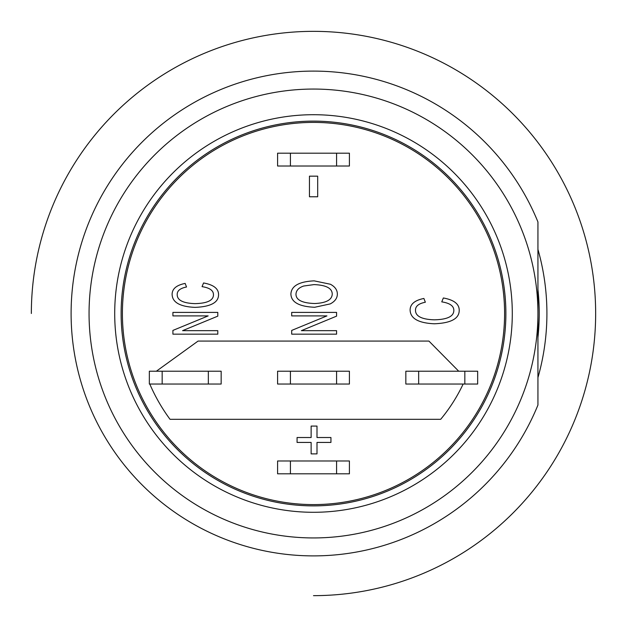 <?xml version="1.0" encoding="UTF-8"?>
<svg xmlns="http://www.w3.org/2000/svg" width="627" height="627" viewBox="0 0 627 627"><rect width="100%" height="100%" fill="white"/><g stroke="black" fill="none" stroke-linecap="round" stroke-linejoin="round"><path stroke-width="0.94" d="M313.5 555.89A242.39 242.39 0 0 0 537.935 405.05L537.935 221.95A242.39 242.39 0 0 0 73.124 344.709A242.39 242.39 0 0 0 313.5 555.89M537.935 313.743A224.435 224.435 0 0 0 201.283 119.13A224.435 224.435 0 0 0 201.283 507.87A224.435 224.435 0 0 0 537.935 313.257M121.129 313.5A192.371 192.371 0 0 1 409.69 146.898A192.371 192.371 0 0 1 409.69 480.102A192.371 192.371 0 0 1 121.129 313.5M313.5 595.65A282.15 282.15 0 0 0 595.65 313.5A282.15 282.15 0 0 0 313.5 31.35A282.15 282.15 0 0 0 31.35 313.5M537.935 249.389A233.416 233.416 0 0 1 537.935 377.611M246.811 134.421A191.094 191.094 0 0 1 504.594 313.5A191.094 191.094 0 0 1 246.811 492.579A191.094 191.094 0 0 1 246.811 134.421M500.683 351.974A191.094 191.094 0 0 1 482.194 403.279M418.664 371.215L405.841 371.215L405.841 384.037L418.664 384.037L418.664 371.215L464.834 371.215L464.834 384.037L477.656 384.037L477.656 371.215L464.834 371.215M464.834 384.037L418.664 384.037M463.149 384.037A165.442 165.442 0 0 1 440.687 419.306L170.027 419.306A178.264 178.264 0 0 1 149.782 384.037M336.581 166.014L349.411 166.014L349.411 153.184L336.581 153.184L336.581 166.014L290.419 166.014L290.419 153.184L277.589 153.184L277.589 166.014L290.419 166.014M290.419 153.184L336.581 153.184M443.352 297.982C453.964 299.886 459.254 303.993 459.215 310.294C459.27 318.626 450.978 323.124 434.331 323.783C418.389 323.062 410.317 318.461 410.113 309.965C410.183 304.126 414.776 300.294 423.891 298.46L425.357 302.23C418.789 303.531 415.497 306.133 415.497 310.036C415.293 316.141 421.571 319.409 434.331 319.825C447.333 319.519 453.83 316.376 453.83 310.404C453.862 305.968 449.849 303.123 441.769 301.869L443.352 297.982M317.685 176.171L317.685 196.768L309.448 196.768L309.448 176.171L317.685 176.171M172.911 334.167L172.911 330.421L208.164 315.898L172.911 315.898L172.911 312.403L217.796 312.403L217.796 316.141L182.582 330.664L217.796 330.664L217.796 334.167L172.911 334.167M203.548 282.973C213.588 284.776 218.596 288.655 218.557 294.619C218.611 302.496 210.766 306.752 195.021 307.371C179.941 306.697 172.3 302.339 172.111 294.306C172.182 288.781 176.524 285.152 185.145 283.42L186.532 286.994C180.317 288.216 177.206 290.677 177.206 294.377C177.01 300.153 182.951 303.233 195.021 303.633C207.318 303.343 213.462 300.372 213.462 294.721C213.501 290.528 209.7 287.832 202.059 286.649L203.548 282.973M291.696 334.167L291.696 330.421L326.941 315.898L291.696 315.898L291.696 312.403L336.581 312.403L336.581 316.141L301.368 330.664L336.581 330.664L336.581 334.167L291.696 334.167M290.897 294.032C291.343 285.959 299.095 281.57 314.158 280.857L330.413 284.25C335.03 286.751 337.342 290.019 337.342 294.063C337.342 298.131 334.975 301.415 330.241 303.907L314.707 307.269C299.126 306.619 291.187 302.206 290.897 294.032M314.778 303.523C302.112 303.107 295.85 299.941 295.991 294.032C296.226 290.34 298.789 287.675 303.687 286.022L314.017 284.603C326.079 285.066 332.153 288.232 332.247 294.094C331.973 299.855 326.15 302.998 314.778 303.523M156.358 371.215L198.077 341.072L428.923 341.072L458.721 371.215M336.581 384.037L349.411 384.037L349.411 371.215L336.581 371.215L336.581 384.037L290.419 384.037L290.419 371.215L336.581 371.215M290.419 371.215L277.589 371.215L277.589 384.037L290.419 384.037M349.411 473.816L349.411 460.986L336.581 460.986L336.581 473.816L349.411 473.816M290.419 460.986L277.589 460.986L277.589 473.816L290.419 473.816L290.419 460.986L336.581 460.986M336.581 473.816L290.419 473.816M311.133 437.521L311.133 426.07L316.996 426.07L316.996 437.521L330.938 437.521L330.938 442.435L316.996 442.435L316.996 453.877L311.133 453.877L311.133 442.435L297.073 442.435L297.073 437.521L311.133 437.521M208.336 384.037L221.159 384.037L221.159 371.215L208.336 371.215L208.336 384.037L162.166 384.037L162.166 371.215L208.336 371.215M162.166 371.215L149.344 371.215L149.344 384.037L162.166 384.037M537.935 313.5A224.435 224.435 0 0 0 201.283 119.13A224.435 224.435 0 0 0 201.283 507.87A224.435 224.435 0 0 0 537.935 313.5M512.29 313.5A198.79 198.79 0 0 1 214.105 485.659A198.79 198.79 0 0 1 214.105 141.341A198.79 198.79 0 0 1 512.29 313.5M537.935 289.47A225.72 225.72 0 0 1 537.935 337.53"/></g></svg>
